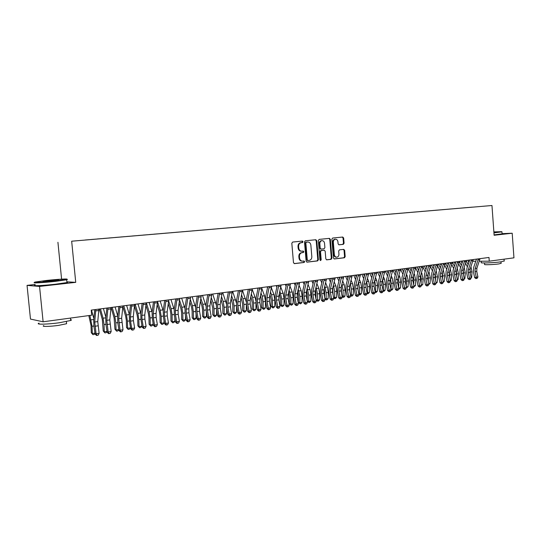 <?xml version="1.0" encoding="UTF-8"?>
<svg xmlns="http://www.w3.org/2000/svg" width="541" height="541" viewBox="0 0 541 541"><rect width="100%" height="100%" fill="white"/><g stroke="black" fill="none" stroke-linecap="round" stroke-linejoin="round"><path stroke-width="0.81" d="M303.007 241.773L302.311 241.09L292.647 242.057L291.822 243.227L293.472 262.649L294.48 263.623L304.116 262.493L304.684 261.668L304.008 260.992L302.676 261.147C300.945 261.1 299.903 260.065 299.565 258.043L299.43 256.434C299.43 254.331 300.302 253.08 302.04 252.681L303.278 252.546L303.846 251.727L303.156 251.044L301.878 251.186C300.12 251.146 299.072 250.104 298.72 248.055L298.585 246.446C298.585 244.343 299.457 243.098 301.195 242.713L302.439 242.584L303.007 241.773M301.54 251.193L301.29 251.2C299.538 251.159 298.483 250.118 298.138 248.076L298.003 246.466C298.003 244.363 298.869 243.125 300.607 242.74L301.851 242.611L302.419 241.8L301.919 241.13M294.155 263.589L303.528 262.493L304.096 261.675L303.663 261.033M302.291 261.147L302.088 261.147C300.356 261.1 299.322 260.065 298.984 258.05L298.848 256.441C298.848 254.344 299.714 253.093 301.452 252.694L302.69 252.559L303.258 251.741L302.791 251.085M343.319 244.349L344.083 243.227L343.657 237.993L342.724 237.039L332.654 238.047L331.876 239.183L333.432 258.003L334.352 258.95L344.414 257.773L345.178 256.637L344.664 250.321L343.745 249.381L339.45 249.854L338.68 250.99L338.943 254.135C338.937 255.866 338.233 256.887 336.833 257.185C335.461 257.144 334.636 256.299 334.365 254.655L333.351 242.273C333.351 240.562 334.034 239.555 335.413 239.244C336.813 239.271 337.652 240.123 337.929 241.8L338.098 243.856L339.031 244.809L343.319 244.349L342.71 244.376L343.467 243.247L343.041 238.02L342.318 237.08M488.99 257.462L91.233 310.121L91.733 315.187L43.118 321.794L39.547 286.426L75.733 282.348L71.669 241.205L491.965 205.512L494.116 235.261L512.199 233.225L513.95 257.827L489.26 261.181L488.99 257.462M316.796 240.704L315.822 239.731L305.307 240.786L304.502 241.949L306.118 261.181L307.078 262.142L317.587 260.911L318.385 259.754L316.796 240.704L316.201 240.731L315.444 239.771M319.129 239.399L329.415 238.371L330.368 239.332L331.924 258.179L331.146 259.322L326.778 259.836L325.817 258.889L325.182 251.213L324.228 250.253L321.3 250.578L320.509 251.727L321.178 259.748L320.61 260.559L319.947 259.89L318.338 240.549L319.129 239.399M71.669 241.205L491.965 205.512M85.343 240.021L472.361 207.162M85.336 239.981L91.544 239.501M97.272 239.007L91.524 239.467M97.265 238.966L103.439 238.493M109.011 238.013L103.419 238.453M109.011 237.972L115.145 237.499M120.569 237.032L115.125 237.458M120.562 236.992L126.668 236.518M131.943 236.065L126.648 236.485M131.943 236.025L138.009 235.558M143.142 235.112L137.989 235.518M143.142 235.078L149.174 234.611M154.171 234.179L149.154 234.571M154.165 234.138L160.17 233.678M165.032 233.252L160.15 233.638M165.025 233.218L170.997 232.758M175.724 232.346L170.976 232.718M175.724 232.312L181.654 231.852M186.26 231.453L181.634 231.812M186.253 231.413L192.156 230.96M196.633 230.574L192.136 230.926M196.633 230.534L202.503 230.081M206.858 229.702L202.483 230.047M206.858 229.668L212.694 229.215M216.934 228.85L212.674 229.181M216.927 228.809L222.736 228.363M226.855 228.004L222.716 228.329M226.855 227.971L232.63 227.524M236.64 227.179L232.61 227.484M236.64 227.139L242.382 226.693M246.283 226.361L242.361 226.659M246.277 226.321L251.991 225.874M255.785 225.556L251.978 225.84M255.785 225.516L261.465 225.07M265.158 224.758L261.445 225.036M265.151 224.718L270.804 224.278M274.395 223.974L270.791 224.245M274.388 223.933L280.015 223.494M283.504 223.203L279.995 223.467M283.498 223.162L289.09 222.723M292.485 222.439L289.077 222.696M292.485 222.398L298.044 221.959M301.344 221.688L298.03 221.932M301.337 221.648L306.875 221.208M310.081 220.944L306.855 221.181M310.074 220.904L324.174 219.741M327.204 219.49L324.154 219.714M327.197 219.45L332.647 219.024M335.589 218.78L332.627 218.997M335.589 218.74L341.006 218.314M343.866 218.077L340.992 218.287M343.86 218.037L349.256 217.61M352.035 217.381L349.236 217.583M352.029 217.34L357.398 216.921M360.09 216.698L357.378 216.894M360.09 216.657L365.425 216.238M368.042 216.021L365.412 216.211M368.042 215.981L373.358 215.568M375.894 215.352L373.337 215.541M375.894 215.318L381.182 214.899M383.643 214.696L381.162 214.878M383.643 214.662L388.905 214.243M391.299 214.047L388.884 214.222M391.292 214.013L396.526 213.6M398.852 213.404L396.506 213.573M398.845 213.37L404.053 212.958M406.305 212.769L404.032 212.938M406.305 212.735L411.485 212.329M413.669 212.14L411.464 212.302M413.669 212.113L418.822 211.707M420.945 211.524L418.808 211.68M420.939 211.49L426.071 211.091M428.12 210.916L426.051 211.064M428.12 210.882L433.226 210.483M435.214 210.314L433.206 210.456M435.214 210.28L440.293 209.881M442.22 209.719L440.279 209.861M442.22 209.685L447.279 209.293M449.145 209.13L447.258 209.266M449.138 209.096L454.176 208.711M455.982 208.549L454.156 208.677M455.975 208.522L460.993 208.129M462.731 207.974L460.966 208.102M462.731 207.947L472.361 207.135M302.615 241.793L302.554 241.117M468.29 261.283L469.284 261.276M472.834 261.262L475.769 261.249M479.306 261.229L489.26 261.181M512.199 233.225L502.231 233.651M35.138 284.485L27.05 285.377L39.547 286.426M27.05 285.377L30.479 319.075L43.118 321.794M61.593 279.149L57.928 242.294M75.733 282.348L66.861 281.82M306.788 262.115L316.992 260.918L317.783 259.754L316.201 240.731M307.41 242.064L305.834 242.206L306.422 242.185L305.854 242.997L307.274 259.863L307.944 260.532L309.256 260.383C310.974 259.978 311.826 258.733 311.826 256.65L310.865 245.168C310.52 243.119 309.472 242.084 307.721 242.05L305.827 242.206L305.266 243.017L305.854 242.997M307.356 260.539L307.863 260.539L306.679 259.863L305.266 243.017M326.473 259.808L330.544 259.328L331.315 258.185L329.767 239.359L329.029 238.412M323.741 250.267L320.698 250.591L319.907 251.741L320.576 259.754L321.178 259.748M320.265 260.471L320.576 259.754M324.526 243.24C324.242 241.55 323.383 240.691 321.956 240.664C320.549 240.975 319.846 241.996 319.846 243.727L320.211 248.136L321.165 249.103L324.106 248.786L324.891 247.636L324.526 243.24M321.577 240.677L321.354 240.691C319.947 241.002 319.244 242.023 319.244 243.748L319.846 243.727M321.056 249.103L319.609 248.157L319.244 243.748M338.788 244.789L342.71 244.376M335.014 239.264L334.805 239.271C333.432 239.582 332.742 240.589 332.742 242.3L333.351 242.273M336.556 257.191L336.225 257.191C334.852 257.151 334.027 256.312 333.756 254.662L332.742 242.3M334.074 258.916L343.805 257.78L344.563 256.644L344.049 250.341L343.386 249.421M88.819 315.586L91.023 325.506L91.28 332.722L92.308 333.52L92.051 326.277L89.867 315.444M95.04 333.412L94.161 334.5L92.957 334.683L91.28 332.722M92.957 334.683L92.308 333.52L94.993 333.121M93.857 318.568L91.497 310.088M98.875 309.114L97.759 321.597L99.131 333.317L96.095 333.77L96.981 335.346L96.602 335.488L98.191 335.163L96.981 335.346M95.811 309.52L94.716 322.023L96.095 333.77L95.155 334.142L93.965 326.649L93.694 320.319L94.702 309.662M95.155 334.142L96.602 335.488M98.191 335.163L99.131 333.317M99.368 309.046L102.337 319.569L103.216 330.964L104.271 331.741L104.041 324.559L103.067 318.196L100.443 308.904M107.064 331.505L106.07 332.722L104.893 332.898L103.216 330.964M104.893 332.898L104.271 331.741L107.037 331.335M105.894 317.283L103.399 308.512M111.094 307.491L114.104 317.925L114.956 329.232L116.038 329.996L115.835 322.869L114.861 316.553L112.197 307.349M118.898 329.638L117.796 330.977L116.633 331.153L114.956 329.232M116.633 331.153L116.038 329.996L118.885 329.577M117.735 315.978L115.111 306.963M111 307.504L109.796 319.9L111.155 331.525L108.166 331.971L109.032 333.533L108.64 333.682L110.222 333.357L109.032 333.533M107.984 307.903L106.8 320.326L108.166 331.971L107.199 332.343L106.009 324.918L105.752 318.635L106.841 308.059M107.199 332.343L108.64 333.682M110.222 333.357L111.155 331.525M122.929 305.929L121.637 318.236L122.99 329.767L120.048 330.206L120.886 331.755L120.487 331.904L122.063 331.579L120.886 331.755M119.967 306.321L118.695 318.649L120.048 330.206L119.054 330.578L117.857 323.214L117.62 316.979L118.783 306.476M119.054 330.578L120.487 331.904M122.063 331.579L122.99 329.767M55.256 280.975L66.306 279.413C70.174 278.527 58.083 279.176 46.553 280.454L35.341 282.01C30.891 282.95 43.273 282.314 55.256 280.975M66.57 279.345C67.611 279.386 67.666 279.528 66.726 279.765L55.405 281.367C43.212 282.733 30.56 283.389 34.928 282.443M53.025 280.84C45.755 281.57 42.428 281.746 43.043 281.374L48.676 280.583C55.973 279.853 59.253 279.683 58.523 280.076L53.025 280.84M57.42 280.279L44.254 281.563M70.607 319.603C71.642 319.778 71.669 320.069 70.695 320.482L59.537 322.72C47.412 324.444 34.752 324.668 39.047 323.133M66.523 323.078L66.59 323.734L58.529 325.384C49.833 326.636 40.737 326.778 43.807 325.641M66.888 282.104C67.909 282.159 67.929 282.314 66.935 282.564L55.689 284.194C43.496 285.594 30.844 286.216 35.212 285.229M493.919 232.596L501.825 231.69L493.872 231.9M501.987 231.825L493.94 232.88M493.886 232.096L496.178 232.096L494.176 232.366M504.192 260.951L501.088 261.817C493.886 262.858 479.164 263.372 481.287 262.534L481.192 261.222M501.115 263.278L498.87 263.913C493.703 264.671 483.12 265.029 484.628 264.407L484.52 262.96M502.244 233.827L494.089 234.902M122.915 306.909L125.681 316.302L126.33 320.468L126.513 327.521L127.622 328.279L127.439 321.205L126.466 314.943L123.774 305.814M128.19 329.428L127.622 328.279L130.489 327.86L129.333 329.259L128.19 329.428L126.513 327.521M130.489 327.86L130.476 327.427M129.38 314.673L126.635 305.435M134.54 306.274L137.083 314.713L137.725 318.838L137.887 325.844L139.023 326.595L138.861 319.569L137.894 313.354L135.162 304.306M139.564 327.731L139.023 326.595L141.843 326.176L140.694 327.562L139.564 327.731L137.887 325.844M141.843 326.176L141.816 324.898M140.843 313.374L137.982 303.934M134.662 304.373L133.289 316.593L133.431 320.725L134.628 328.035L131.74 328.468L132.552 330.01L132.139 330.159L133.708 329.834L132.552 330.01M131.747 304.759L130.395 317.006L130.537 321.138L131.74 328.468L130.712 328.84L129.515 321.537L129.299 315.349L130.537 304.921M130.712 328.84L132.139 330.159M133.708 329.834L134.628 328.035M146.212 302.845L144.758 314.984L144.887 319.082L146.09 326.331L143.243 326.757L144.034 328.286L143.615 328.434L145.171 328.116L144.034 328.286M143.345 303.224L141.904 315.383L142.04 319.488L143.243 326.757L142.188 327.136L140.985 319.887L140.795 313.746L142.1 303.386M142.188 327.136L143.615 328.434M145.171 328.116L146.09 326.331M145.975 305.557L148.302 313.144L148.944 317.236L149.086 324.194L150.249 324.925L150.107 317.952L149.14 311.792L146.374 302.825M150.763 326.061L150.249 324.925L153.022 324.519L151.872 325.898L150.763 326.061L149.086 324.194M153.022 324.519L152.988 322.477M152.116 312.083L149.154 302.453M157.573 301.337L156.045 313.395L156.16 317.459L157.363 324.654L154.564 325.067L155.335 326.595L154.902 326.744L156.457 326.426L155.335 326.595M154.753 301.716L153.238 313.787L153.353 317.865L154.564 325.067L153.482 325.452L152.285 318.264L152.102 312.171L153.482 301.885M153.482 325.452L154.902 326.744M156.457 326.426L157.363 324.654M157.221 304.793L159.352 311.596L159.994 315.66L160.116 322.564L161.299 323.288L161.177 316.37L160.21 310.257L157.573 301.858M161.786 324.417L161.299 323.288L164.031 322.882L162.882 324.255L161.786 324.417L160.116 322.564M164.031 322.882L163.991 320.15M163.213 310.798L160.15 300.999M168.765 299.856L167.155 311.832L167.257 315.863L168.467 323.004L165.708 323.41L166.459 324.925L166.019 325.073L167.561 324.762L166.459 324.925M165.979 300.228L164.396 312.218L164.498 316.262L165.708 323.41L164.599 323.795L163.402 316.668L163.24 310.615L164.68 300.397M164.599 323.795L166.019 325.073M167.561 324.762L168.467 323.004M168.285 303.981L170.226 310.074L170.875 314.105L170.97 320.962L172.173 321.679L172.079 314.801L171.112 308.742L168.691 301.168L165.911 301.547M172.64 322.801L172.173 321.679L174.871 321.28L173.722 322.639L172.64 322.801L170.97 320.962M174.871 321.28L174.824 317.905M174.141 309.54L170.983 299.565M179.774 298.402L178.09 310.291L178.185 314.294L179.396 321.374L176.677 321.78L177.414 323.281L176.961 323.437L178.496 323.119L177.414 323.281M177.035 298.76L175.372 310.676L175.467 314.686L176.677 321.78L175.548 322.166L174.344 315.092L174.202 309.087L175.71 298.936M175.548 322.166L176.961 323.437M178.496 323.119L179.396 321.374M179.172 303.143L180.937 308.58L181.587 312.576L181.661 319.386L182.892 320.089L182.811 313.266L181.844 307.247L179.598 300.35M183.331 321.205L182.892 320.089L185.543 319.697L184.393 321.05L183.331 321.205L181.661 319.386M185.543 319.697L185.502 315.741M184.9 308.309L181.648 298.152M190.615 296.968L188.863 308.776L188.944 312.752L190.155 319.772L187.477 320.171L188.194 321.665L187.734 321.821L189.262 321.503L188.194 321.665M187.916 297.32L186.185 309.154L186.273 313.138L187.477 320.171L186.327 320.563L185.123 313.543L184.995 307.586L186.564 297.503M186.327 320.563L187.734 321.821M189.262 321.503L190.155 319.772M189.891 302.27L191.494 307.105L192.136 311.075L192.197 317.831L193.441 318.527L193.387 311.751L192.413 305.78L190.331 299.498M193.861 319.636L193.441 318.527L196.052 318.135L194.909 319.481L193.861 319.636L192.197 317.831M196.052 318.135L196.018 313.652M195.504 307.099L192.15 296.759M201.286 295.555L199.467 307.281L199.541 311.231L200.752 318.196L198.114 318.588L198.811 320.076L198.344 320.225L199.866 319.914L198.811 320.076M198.635 295.907L196.836 307.653L196.904 311.609L198.114 318.588L196.944 318.98L195.734 312.015L195.626 306.098L197.255 296.089M196.944 318.98L198.344 320.225M199.866 319.914L200.752 318.196M200.447 301.378L201.881 305.651L202.53 309.587L202.571 316.296L203.835 316.985L203.795 310.257L202.828 304.333L200.9 298.618M204.234 318.088L203.835 316.985L206.412 316.6L205.262 317.939L204.234 318.088L202.571 316.296M206.412 316.6L206.385 311.63M205.938 305.922L202.503 295.393M211.795 294.162L209.915 305.814L209.976 309.729L211.186 316.647L208.589 317.033L209.266 318.507L208.792 318.663L210.307 318.351L209.266 318.507M209.184 294.507L207.318 306.179L207.379 310.101L208.589 317.033L207.392 317.418L206.189 310.514L206.094 304.637L207.778 294.689M207.392 317.418L208.792 318.663M210.307 318.351L211.186 316.647M210.834 300.458L212.769 308.127L212.789 314.788L214.074 315.464L214.053 308.789L213.086 302.906L211.308 297.719M214.452 316.566L214.074 315.464L216.61 315.092L215.467 316.417L214.452 316.566L212.789 314.788M216.61 315.092L216.596 309.668M216.224 304.786L212.694 294.04M222.148 292.789L220.201 304.367L220.255 308.255L221.465 315.112L218.909 315.498L219.572 316.958L219.078 317.114L220.593 316.81L219.572 316.958M219.578 293.127L217.644 304.725L217.698 308.62L218.909 315.498L217.692 315.89L216.488 309.033L216.407 303.203L218.145 293.317M217.692 315.89L219.078 317.114M220.593 316.81L221.465 315.112M221.066 299.525L222.851 306.686L222.858 313.307L224.163 313.969L224.157 307.342L223.19 301.506L221.553 296.806M224.522 315.065L224.163 313.969L226.659 313.597L225.516 314.916L224.522 315.065L222.858 313.307M226.659 313.597L226.659 307.761M226.354 303.684L222.743 292.708M232.346 291.443L230.338 302.94L230.378 306.801L231.589 313.611L229.073 313.983L229.715 315.444L229.215 315.599L230.723 315.288L229.715 315.444M229.81 291.775L227.815 303.291L227.862 307.16L229.073 313.983L227.835 314.375L226.625 307.579L226.564 301.783L228.356 291.971M227.835 314.375L229.215 315.599M230.723 315.288L231.589 313.611M231.149 298.578L232.792 305.273L232.779 311.839L234.097 312.495L234.118 305.915L233.151 300.12L231.649 295.88M234.436 313.584L234.097 312.495L236.559 312.13L235.423 313.442L234.436 313.584L232.779 311.839M236.559 312.13L236.579 305.902M236.343 302.642L232.644 291.403M246.189 301.695L242.395 290.111L240.319 301.533L240.353 305.367L241.563 312.123L239.081 312.495L239.71 313.942L239.203 314.098L240.698 313.794L239.71 313.942M239.893 290.443L237.837 301.885L237.871 305.726L239.081 312.495L237.83 312.887L236.62 306.138L236.566 300.39L238.419 290.639M237.83 312.887L239.203 314.098M240.698 313.794L241.563 312.123M241.07 297.624L242.584 303.873L242.557 310.399L243.896 311.048L243.923 304.509L242.956 298.76L241.59 294.94M244.214 312.13L243.896 311.048L246.317 310.683L245.181 311.988L244.214 312.13L242.557 310.399M246.317 310.683L246.358 304.035M252.282 288.799L250.158 300.147L250.179 303.954L251.396 310.662L248.948 311.028L249.557 312.468L249.049 312.624L250.537 312.319L249.557 312.468M249.82 289.124L247.71 300.492L247.737 304.306L248.948 311.028L247.677 311.42L246.466 304.725L246.425 299.011L248.326 289.327M247.677 311.42L249.049 312.624M250.537 312.319L251.396 310.662M250.855 296.657L252.234 302.493L252.187 308.972L253.546 309.614L253.594 303.122L252.627 297.415L251.382 293.993M253.844 310.696L253.546 309.614L255.94 309.263L254.804 310.548L253.844 310.696L252.187 308.972M255.94 309.263L255.974 301.932M255.913 301.046L255.027 297.083L252.248 289.489M262.033 287.508L259.849 298.781L259.863 302.568L261.08 309.222L258.672 309.58L259.261 311.007L258.747 311.17L260.221 310.865L259.261 311.007M259.606 287.832L257.442 299.126L257.455 302.913L258.672 309.58L257.374 309.979L256.17 303.325L256.143 297.658L258.091 288.028M257.374 309.979L258.747 311.17M260.221 310.865L261.08 309.222M260.485 295.684L261.749 301.134L261.688 307.572L263.061 308.208L263.122 301.756L262.162 296.089L261.033 293.039M263.339 309.276L263.061 308.208L265.415 307.856L264.285 309.134L263.339 309.276L261.688 307.572M265.415 307.856L265.482 301.418L264.522 295.765L261.912 288.732M257.685 288.082L257.942 288.779M271.636 286.236L269.404 297.442L269.411 301.195L270.622 307.802L268.248 308.154L268.823 309.574L268.302 309.736L269.776 309.432L268.823 309.574M269.249 286.554L267.031 297.773L267.038 301.54L268.248 308.154L266.936 308.553L265.732 301.952L265.719 296.319L267.714 286.757M266.936 308.553L268.302 309.736M269.776 309.432L270.622 307.802M269.979 294.71L271.129 299.802L271.048 306.192L272.441 306.815L272.515 300.411L271.555 294.784L270.541 292.079M272.698 307.883L272.441 306.815L274.76 306.47L273.631 307.741L272.698 307.883L271.048 306.192M274.76 306.47L274.842 300.072L273.881 294.46L271.42 287.913M267.044 286.845L267.464 287.968M281.104 284.985L278.825 296.116L278.818 299.842L280.028 306.402L277.689 306.747L278.25 308.16L277.722 308.323L279.183 308.025L278.25 308.16M278.75 285.296L276.478 296.441L276.478 300.181L277.689 306.747L276.363 307.146L275.153 300.6L275.159 295.007L277.195 285.499M276.363 307.146L277.722 308.323M279.183 308.025L280.028 306.402M279.339 293.729L280.373 298.476L280.279 304.826L281.685 305.442L281.78 299.078L279.907 291.112M281.929 306.504L281.685 305.442L283.971 305.104L282.842 306.368L281.929 306.504L280.279 304.826M283.971 305.104L284.072 298.754L283.112 293.181L280.786 287.082M276.268 285.628L276.843 287.143M290.436 283.748L288.103 294.811L288.089 298.51L289.3 305.023L286.994 305.367L287.541 306.767L287.007 306.93L288.461 306.632L287.541 306.767M288.116 284.059L285.797 295.136L285.783 298.842L286.994 305.367L285.655 305.766L284.444 299.261L284.458 293.709L286.547 284.262M285.655 305.766L287.007 306.93M288.461 306.632L289.3 305.023M288.563 292.749L289.489 297.178L289.381 303.481L290.801 304.089L290.909 297.773L289.144 290.145M291.024 305.151L290.801 304.089L293.06 303.758L291.93 305.016L291.024 305.151L289.381 303.481M293.06 303.758L293.168 297.449L292.208 291.917L290.017 286.236M285.364 284.417L286.094 286.311M299.633 282.53L297.252 293.52L297.232 297.198L298.443 303.663L296.17 304.001L296.705 305.395L296.157 305.557L297.611 305.259L296.705 305.395M297.347 282.835L294.98 293.837L294.96 297.53L296.17 304.001L294.811 304.4L293.607 297.949L293.628 292.431L295.758 283.044M294.811 304.4L296.157 305.557M297.611 305.259L298.443 303.663M297.658 291.761L298.476 295.893L298.355 302.162L299.788 302.757L299.91 296.482L298.247 289.178M299.998 303.812L299.788 302.757L302.013 302.433L300.891 303.677L299.998 303.812L298.355 302.162M302.013 302.433L302.142 296.164L301.181 290.673L299.119 285.391M294.338 283.234L295.21 285.472M308.701 281.334L306.274 292.248L306.247 295.907L307.457 302.318L305.212 302.656L305.733 304.042L305.178 304.204L306.625 303.907L305.733 304.042M306.449 281.631L304.028 292.566L304.001 296.231L305.212 302.656L303.839 303.055L302.635 296.651L302.669 291.166L304.84 281.841M303.839 303.055L305.178 304.204M306.625 303.907L307.457 302.318M306.619 290.781L307.342 294.629L307.207 300.85L308.647 301.445L308.789 295.21L307.22 288.211M308.843 302.493L308.647 301.445L310.845 301.121L309.723 302.365L308.843 302.493L307.207 300.85M310.845 301.121L310.987 294.892L310.027 289.442L308.086 284.539M303.183 282.064L304.191 284.627M317.641 280.143L315.166 290.997L315.132 294.629L316.343 300.999L314.132 301.33L314.632 302.71L314.078 302.865L315.518 302.575L314.632 302.71M315.417 280.441L312.955 291.308L312.921 294.946L314.132 301.33L312.745 301.729L311.542 295.366L311.589 289.922L313.794 280.657M312.745 301.729L314.078 302.865M315.518 302.575L316.343 300.999M315.457 289.8L316.079 293.384L315.951 298.93M316.079 299.626L317.391 300.154L319.555 299.829L318.439 301.067L317.574 301.195L316.113 299.802M317.574 301.195L317.54 293.952L316.072 287.251M319.555 299.829L319.711 293.641L318.757 288.231L316.931 283.68M313.665 281.219L313.455 280.698M311.907 280.907L313.056 283.775M326.453 278.98L323.937 289.766L323.897 293.371L325.107 299.694L322.923 300.018L323.417 301.391L322.855 301.553L324.289 301.263L323.417 301.391M324.262 279.271L321.76 290.071L321.719 293.682L322.923 300.018L321.523 300.424L320.319 294.108L320.38 288.698L322.625 279.487M321.523 300.424L322.855 301.553M324.289 301.263L325.107 299.694M324.167 288.833L324.701 292.154L324.58 296.941M324.864 298.416L326.013 298.875L328.15 298.558L327.035 299.782L326.176 299.91L324.938 298.815M326.176 299.91L326.176 292.715L324.796 286.284M328.15 298.558L328.313 292.411L327.359 287.034L325.655 282.821M322.409 280.38L322.078 279.562M320.515 279.765L321.787 282.916M335.15 277.831L332.587 288.549L332.539 292.133L333.75 298.409L331.599 298.727L332.073 300.093L331.505 300.255L332.931 299.964L332.073 300.093M332.986 278.115L330.436 288.847L330.389 292.438L331.599 298.727L330.179 299.132L328.975 292.857L329.05 287.487L331.335 278.331M330.179 299.132L331.505 300.255M332.931 299.964L333.75 298.409M332.756 287.873L333.094 295.014M333.52 297.225L334.514 297.611L336.624 297.3L335.508 298.517L334.669 298.646L333.635 297.834M334.669 298.646L334.69 291.498L333.405 285.323M336.624 297.3L336.806 291.193L335.853 285.851L334.25 281.956M331.031 279.535L330.585 278.432M329.009 278.642L330.402 282.057M334.825 239.271L335.413 239.244M343.718 276.694L341.121 287.345L341.067 290.909L342.27 297.137L340.154 297.455L340.614 298.815L340.039 298.97L341.459 298.686L340.614 298.815M341.587 276.978L338.997 287.643L338.943 291.214L340.154 297.455L338.72 297.861L337.516 291.633L337.598 286.297L339.924 277.195M338.72 297.861L340.039 298.97M341.459 298.686L342.27 297.137M341.229 286.933L341.499 293.141M342.061 296.049L344.989 296.062L343.873 297.273L342.216 296.867M343.041 297.394L343.095 290.294L341.892 284.363M344.989 296.062L345.178 289.99L344.225 284.688L342.73 281.09M339.538 278.689L338.977 277.323M337.388 277.533L338.903 281.198M352.177 275.572L349.533 286.162L349.472 289.699L350.676 295.886L348.587 296.197L349.04 297.55L348.458 297.712L349.871 297.422L349.04 297.55M350.074 275.856L347.444 286.46L347.383 289.996L348.587 296.197L347.146 296.603L345.942 290.422L346.037 285.121L348.39 276.072M347.146 296.603L348.458 297.712M349.871 297.422L350.676 295.886L351.305 296.164L351.386 289.104L350.257 283.41M349.574 286.013L349.79 291.322M350.48 294.879L353.232 294.838L352.123 296.042L351.305 296.164M353.232 294.838L353.442 288.806L352.489 283.538L351.095 280.224M347.931 277.844L347.254 276.228M345.652 276.437L347.281 280.339M360.516 274.47L357.838 284.992L357.77 288.509L358.974 294.656L356.911 294.96L357.351 296.306L356.769 296.461L358.176 296.177L357.351 296.306M358.44 274.747L355.775 285.283L355.707 288.806L356.911 294.96L355.457 295.366L354.254 289.225L354.355 283.957L356.749 274.97M355.457 295.366L356.769 296.461M358.176 296.177L358.974 294.656M357.811 285.107L357.973 289.55M358.791 293.729L361.374 293.628L360.265 294.825L358.92 294.75M359.461 294.946L359.562 287.927L358.514 282.463M361.374 293.628L361.591 287.636L360.644 282.409L359.352 279.366M356.208 276.999L355.423 275.146M353.807 275.355L355.545 279.481M368.746 273.381L366.027 283.842L365.953 287.332L367.156 293.438L365.121 293.743L365.547 295.075L364.959 295.237L366.358 294.953L365.547 295.075M366.697 273.651L363.992 284.126L363.917 287.623L365.121 293.743L363.653 294.148L362.456 288.049L362.565 282.815L364.992 273.874M363.653 294.148L364.959 295.237M366.358 294.953L367.156 293.438M365.932 284.241L366.047 287.826M366.987 292.586L369.408 292.438L368.306 293.628L367.075 293.594M367.508 293.749L367.63 286.771L366.663 281.516M369.408 292.438L369.631 286.487L368.685 281.293L367.488 278.5M364.37 276.153L363.484 274.077M361.855 274.294L363.701 278.622M376.861 272.306L374.108 282.706L374.027 286.175L375.231 292.235L373.222 292.539L373.635 293.858L373.047 294.02L374.44 293.743L373.635 293.858M374.839 272.576L372.1 282.984L372.019 286.46L373.222 292.539L371.741 292.945L370.544 286.886L370.666 281.685L373.121 272.799M371.741 292.945L373.047 294.02M374.44 293.743L375.231 292.235M373.953 283.443L374.02 286.142M375.075 291.457L377.334 291.261L376.232 292.444L375.116 292.451M375.447 292.566L375.596 285.634L374.703 280.583M377.334 291.261L377.571 285.35L376.624 280.191L375.522 277.634M372.424 275.315L371.437 273.022M369.801 273.239L371.748 277.763M384.867 271.244L382.081 281.584L381.993 285.026L383.197 291.051L381.216 291.349L381.615 292.661L381.02 292.823L382.406 292.546L381.615 292.661M382.872 271.508L380.1 281.861L380.012 285.31L381.216 291.349L379.728 291.755L378.531 285.736L378.659 280.569L381.141 271.738M379.728 291.755L381.02 292.823M382.406 292.546L383.197 291.051M381.865 282.774L381.899 284.404M383.055 290.334L385.158 290.104L384.063 291.281L383.055 291.315M383.278 291.396L383.454 284.505L382.629 279.65M385.158 290.104L385.408 284.228L384.462 279.102L383.447 276.776M380.377 274.47L379.288 271.981M377.638 272.204L379.687 276.904M392.773 270.202L389.953 280.475L389.858 283.897L391.055 289.881L389.101 290.172L389.493 291.484L388.891 291.646L390.277 291.362L389.493 291.484M390.805 270.459L387.992 280.752L387.904 284.181L389.101 290.172L387.606 290.578L386.409 284.6L386.545 279.467L389.06 270.689M387.606 290.578L388.891 291.646M390.277 291.362L391.055 289.881M390.927 289.232L392.881 288.962L391.785 290.125L390.893 290.199M390.974 289.462L391.217 283.396L390.453 278.737M392.881 288.962L393.138 283.119L392.198 278.027L391.265 275.924M388.222 273.631L387.038 270.96M385.381 271.176L387.525 276.052M402.889 274.355L400.57 269.175L397.716 279.379L397.621 282.787L398.818 288.725L396.884 289.016L397.27 290.314L396.661 290.476L398.041 290.199L397.27 290.314M398.629 269.425L395.789 279.656L395.687 283.065L396.884 289.016L395.376 289.421L394.186 283.484L394.328 278.385L396.878 269.655M395.376 289.421L396.661 290.476M398.041 290.199L398.818 288.725M398.69 288.096L400.502 287.832L399.414 288.989L398.622 289.097M398.622 287.771L398.873 282.294L398.176 277.824M400.502 287.832L400.773 282.023L399.833 276.965L398.988 275.065M396.756 270.067L396.587 269.695M395.958 272.792L394.693 269.945M393.023 270.169L395.255 275.2M408.266 268.147L405.385 278.304L405.277 281.685L406.474 287.589L404.567 287.873L404.938 289.165L404.33 289.327L405.703 289.05L404.938 289.165M406.352 268.404L403.478 278.568L403.376 281.956L404.567 287.873L403.052 288.279L401.862 282.382L402.017 277.31L404.587 268.634M403.052 288.279L404.33 289.327M405.703 289.05L406.474 287.589M406.345 286.96L408.029 286.716L406.271 287.968M406.196 286.209L406.433 281.212L405.797 276.924M408.029 286.716L408.306 280.941L406.602 274.219M404.391 269.296L404.12 268.694M403.6 271.961L402.247 268.945M415.86 267.139L412.952 277.235L412.837 280.596L414.034 286.466L412.154 286.744L412.512 288.028L411.904 288.191L413.263 287.92L412.512 288.028M413.973 267.389L411.065 277.506L410.957 280.867L412.154 286.744L410.626 287.149L409.436 281.293L409.598 276.255L412.195 267.626M410.626 287.149L411.904 288.191M413.263 287.92L414.034 286.466M413.906 285.844L415.461 285.614L413.831 286.838M413.669 284.681L413.899 280.143L413.317 276.038M415.461 285.614L415.745 279.88L414.122 273.374M411.924 268.532L411.552 267.714M411.14 271.129L409.699 267.957M408.218 268.64L410.423 273.509M423.36 266.152L420.418 276.187L420.303 279.528L421.493 285.35L419.64 285.628L419.992 286.913L419.376 287.075L420.729 286.798L419.992 286.913M421.493 266.395L418.558 276.451L418.45 279.792L419.64 285.628L418.105 286.04L416.915 280.218L417.084 275.207L419.708 266.632M418.105 286.04L419.376 287.075M420.729 286.798L421.493 285.35M421.371 284.735L422.798 284.525L421.297 285.729M421.054 283.193L421.263 279.088L420.736 275.159M422.798 284.525L423.089 278.825L421.547 272.529M419.363 267.768L418.89 266.74M418.585 270.304L417.064 266.983M415.738 268.025L417.862 272.671M430.764 265.171L427.796 275.146L427.674 278.466L428.864 284.255L427.032 284.532L427.37 285.804L426.754 285.966L428.1 285.695L427.37 285.804M428.918 265.415L425.956 275.41L425.841 278.73L427.032 284.532L425.49 284.938L424.3 279.156L424.475 274.179L427.126 265.651M425.49 284.938L426.754 285.966M428.1 285.695L428.864 284.255M428.736 283.646L430.041 283.45L428.668 284.627M428.344 281.733L428.066 274.287M430.041 283.45L430.345 277.783L428.878 271.69M426.707 267.004L426.139 265.78M425.936 269.486L424.333 266.023M423.143 267.362L425.206 271.839M438.068 264.204L435.072 274.125L434.95 277.425L436.134 283.173L434.328 283.443L434.66 284.708L434.038 284.87L435.383 284.6L434.66 284.708M436.249 264.441L433.26 274.382L433.138 277.682L434.328 283.443L432.78 283.849L431.596 278.108L431.779 273.158L434.45 264.684M432.78 283.849L434.038 284.87M435.383 284.6L436.134 283.173M436.012 282.564L437.196 282.388L435.938 283.545M435.546 280.306L435.295 273.428M437.196 282.388L437.507 276.755L436.114 270.858M433.956 266.246L433.3 264.833M433.192 268.667L431.515 265.07M430.447 266.679L432.455 271.007M445.284 263.244L442.261 273.11L442.132 276.39L443.322 282.104L441.53 282.368L441.855 283.633L441.233 283.795L442.565 283.525L441.855 283.633M443.492 263.487L440.475 273.367L440.347 276.647L441.53 282.368L439.975 282.781L438.792 277.073L438.981 272.157L441.679 263.724M439.975 282.781L441.233 283.795M442.565 283.525L443.322 282.104M443.194 281.503L444.262 281.34L443.126 282.476M442.653 278.906L442.437 272.576M444.262 281.34L444.58 275.741L443.255 270.033M441.118 265.489L440.367 263.9M440.36 267.856L438.609 264.13M437.655 266.003L439.617 270.182M452.411 262.304L449.361 272.116L449.226 275.376L450.41 281.05L448.645 281.313L448.962 282.564L448.333 282.727L449.666 282.463L448.962 282.564M450.639 262.541L447.596 272.36L447.461 275.626L448.645 281.313L447.082 281.719L445.899 276.045L446.102 271.163L448.82 262.777M447.082 281.719L448.333 282.727M449.666 282.463L450.41 281.05M449.679 277.54L449.49 271.731M450.288 280.448L451.241 280.306L451.566 274.74L450.315 269.208M448.185 264.732L447.353 262.973M447.434 267.044L445.615 263.203M444.776 265.32L446.683 269.364M451.241 280.306L450.274 281.306M459.444 261.371L456.374 271.129L456.232 274.368L457.416 280.008L455.678 280.265L455.975 281.516L455.346 281.678L456.672 281.408L455.975 281.516M457.693 261.601L454.629 271.372L454.494 274.618L455.678 280.265L454.102 280.678L452.925 275.038L453.128 270.182L455.867 261.844M454.102 280.678L455.346 281.678M456.672 281.408L457.416 280.008M456.618 276.201L456.448 270.899M457.294 279.413L458.132 279.284L458.47 273.753L457.28 268.39M455.17 263.981L454.251 262.06M454.42 266.246L452.533 262.29M451.803 264.637L453.669 268.546M458.132 279.284L457.395 280.049M466.396 260.451L463.299 270.155L463.157 273.374L464.334 278.98L462.616 279.237L462.907 280.475L462.278 280.637L463.596 280.373L462.907 280.475M464.665 260.681L461.574 270.392L461.432 273.618L462.616 279.237L461.033 279.643L459.857 274.044L460.073 269.215L462.832 260.924M461.033 279.643L462.278 280.637M463.596 280.373L464.334 278.98M463.475 274.882L463.326 270.074M464.212 278.385L464.942 278.277L465.287 272.772L464.164 267.579M462.061 263.23L461.06 261.154M461.324 265.448L459.437 261.526M458.748 263.961L460.56 267.734M464.942 278.277L464.32 278.913M473.26 259.545L470.136 269.188L469.994 272.394L471.17 277.959L469.466 278.216L469.75 279.447L469.121 279.609L470.433 279.345L469.75 279.447M471.549 259.768L468.438 269.432L468.29 272.637L469.466 278.216L467.884 278.622L466.707 273.056L466.924 268.255L469.71 260.011M467.884 278.622L469.121 279.609M470.433 279.345L471.17 277.959M470.244 273.597L470.115 269.262M471.042 277.371L471.671 277.283L472.023 271.812L470.961 266.774M468.871 262.486L467.796 260.268M468.141 264.65L466.342 260.938M465.605 263.278L467.377 266.929M471.671 277.283L471.137 277.824M480.036 258.645L476.892 268.241L476.743 271.42L477.919 276.958L476.242 277.208L476.513 278.432L475.877 278.595L477.189 278.331L476.513 278.432M478.345 258.869L475.214 268.478L475.066 271.663L476.242 277.208L474.646 277.614L473.476 272.082L473.7 267.315L476.499 259.112M474.646 277.614L475.877 278.595M477.189 278.331L477.919 276.958M298.003 246.466L298.585 246.446M298.138 248.076L298.72 248.055M302.69 252.559L303.278 252.546M301.452 252.694L302.04 252.681M298.848 256.441L299.43 256.434M298.984 258.05L299.565 258.043M303.528 262.493L304.116 262.493M301.851 242.611L302.439 242.584L301.851 242.611M317.783 259.754L318.385 259.754M316.992 260.918L317.587 260.911M306.679 259.863L307.274 259.863M307.132 242.077L307.721 242.05M329.767 239.359L330.368 239.332M331.315 258.185L331.924 258.179M330.544 259.328L331.146 259.322M320.698 250.591L321.3 250.578M319.907 251.741L320.509 251.727M319.609 248.157L320.211 248.136M333.756 254.662L334.365 254.655M344.049 250.341L344.664 250.321M344.563 256.644L345.178 256.637M343.805 257.78L344.414 257.773M343.041 238.02L343.657 237.993M343.467 243.247L344.083 243.227M92.051 326.277L93.87 326.013M91.084 319.859L93.769 319.488M97.759 321.597L94.716 322.023M97.935 325.824L94.898 326.257M98.841 310.493L95.777 310.899M104.041 324.559L105.914 324.289M103.067 318.196L105.84 317.81M115.835 322.869L117.762 322.592M114.861 316.553L117.715 316.16M109.796 319.9L106.8 320.326M109.958 324.093L106.969 324.526M110.959 308.877L107.95 309.276M121.637 318.236L118.695 318.649M121.786 322.395L118.851 322.815M122.881 307.288L119.919 307.68M127.439 321.205L129.421 320.921M126.466 314.943L129.34 314.544M138.861 319.569L140.897 319.278M137.894 313.354L140.721 312.962M133.289 316.593L130.395 317.006M133.431 320.725L130.537 321.138M134.608 305.726L131.693 306.111M144.758 314.984L141.904 315.383M144.887 319.082L142.04 319.488M146.151 304.184L143.284 304.569M150.107 317.952L152.19 317.655M149.14 311.792L151.92 311.406M156.045 313.395L153.238 313.787M156.16 317.459L153.353 317.865M157.505 302.669L154.685 303.048M161.177 316.37L163.308 316.059M160.21 310.257L162.949 309.878M167.155 311.832L164.396 312.218M167.257 315.863L164.498 316.262M172.079 314.801L174.249 314.49M171.112 308.742L173.81 308.363M178.09 310.291L175.372 310.676M178.185 314.294L175.467 314.686M179.693 299.714L176.954 300.079M182.811 313.266L185.029 312.948M181.844 307.247L184.501 306.882M188.863 308.776L186.185 309.154M188.944 312.752L186.273 313.138M190.527 298.267L187.835 298.625M193.387 311.751L195.646 311.427M192.413 305.78L195.03 305.415M199.467 307.281L196.836 307.653M199.541 311.231L196.904 311.609M201.198 296.847L198.54 297.198M203.795 310.257L206.094 309.925M202.828 304.333L205.404 303.974M209.915 305.814L207.318 306.179M209.976 309.729L207.379 310.101M211.7 295.447L209.09 295.792M214.053 308.789L216.393 308.451M213.086 302.906L215.622 302.554M220.201 304.367L217.644 304.725M220.255 308.255L217.698 308.62M222.047 294.067L219.477 294.405M224.157 307.342L226.537 306.997M223.19 301.506L225.692 301.154M230.338 302.94L227.815 303.291M230.378 306.801L227.862 307.16M232.238 292.708L229.702 293.046M234.118 305.915L236.525 305.564M233.151 300.12L235.612 299.782M240.319 301.533L237.837 301.885M240.353 305.367L237.871 305.726M242.273 291.369L239.778 291.7M243.923 304.509L246.358 304.157M242.956 298.76L245.391 298.422M250.158 300.147L247.71 300.492M250.179 303.954L247.737 304.306M252.167 290.05L249.705 290.375M253.594 303.122L255.988 302.777M252.627 297.415L255.027 297.083M259.849 298.781L257.442 299.126M259.863 302.568L257.455 302.913M261.912 288.752L259.484 289.07M263.122 301.756L265.482 301.418M262.162 296.089L264.522 295.765M269.404 297.442L267.031 297.773M269.411 301.195L267.038 301.54M271.514 287.467L269.127 287.785M272.515 300.411L274.842 300.072M271.555 294.784L273.881 294.46M278.825 296.116L276.478 296.441M278.818 299.842L276.478 300.181M280.975 286.209L278.622 286.52M281.78 299.078L284.072 298.754M280.813 293.499L283.112 293.181M288.103 294.811L285.797 295.136M288.089 298.51L285.783 298.842M290.301 284.965L287.981 285.276M290.909 297.773L293.168 297.449M289.949 292.228L292.208 291.917M297.252 293.52L294.98 293.837M297.232 297.198L294.96 297.53M299.498 283.741L297.212 284.045M299.91 296.482L302.142 296.164M298.95 290.977L301.181 290.673M306.274 292.248L304.028 292.566M306.247 295.907L304.001 296.231M308.559 282.53L306.307 282.828M308.789 295.21L310.987 294.892M307.829 289.746L310.027 289.442M315.166 290.997L312.955 291.308M315.132 294.629L312.921 294.946M317.499 281.34L315.275 281.631M317.54 293.952L319.711 293.641M316.586 288.529L318.757 288.231M323.937 289.766L321.76 290.071M323.897 293.371L321.719 293.682M326.304 280.164L324.113 280.454M326.176 292.715L328.313 292.411M325.222 287.332L327.359 287.034M332.587 288.549L330.436 288.847M332.539 292.133L330.389 292.438M334.994 279.007L332.837 279.291M334.69 291.498L336.806 291.193M333.736 286.148L335.853 285.851M341.121 287.345L338.997 287.643M341.067 290.909L338.943 291.214M343.562 277.864L341.432 278.148M343.095 290.294L345.178 289.99M342.142 284.979L344.225 284.688M349.533 286.162L347.444 286.46M349.472 289.699L347.383 289.996M352.015 276.735L349.912 277.019M351.386 289.104L353.442 288.806M350.433 283.829L352.489 283.538M357.838 284.992L355.775 285.283M357.77 288.509L355.707 288.806M360.353 275.626L358.277 275.903M359.562 287.927L361.591 287.636M358.615 282.693L360.644 282.409M366.027 283.842L363.992 284.126M365.953 287.332L363.917 287.623M368.577 274.53L366.534 274.801M367.63 286.771L369.631 286.487M366.683 281.57L368.685 281.293M374.108 282.706L372.1 282.984M374.027 286.175L372.019 286.46M376.692 273.448L374.67 273.712M375.596 285.634L377.571 285.35M374.737 280.448L376.624 280.191M382.081 281.584L380.1 281.861M381.993 285.026L380.012 285.31M384.698 272.38L382.703 272.644M383.454 284.505L385.408 284.228M382.717 279.339L384.462 279.102M389.953 280.475L387.992 280.752M389.858 283.897L387.904 284.181M392.597 271.325L390.629 271.589M391.217 283.396L393.138 283.119M390.595 278.25L392.198 278.027M397.716 279.379L395.789 279.656M397.621 282.787L395.687 283.065M400.394 270.284L398.453 270.547M398.873 282.294L400.773 282.023M398.372 277.168L399.833 276.965M405.385 278.304L403.478 278.568M405.277 281.685L403.376 281.956M408.083 269.262L406.169 269.513M406.433 281.212L408.306 280.941M406.041 276.099L407.366 275.917M412.952 277.235L411.065 277.506M412.837 280.596L410.957 280.867M415.677 268.248L413.791 268.498M413.899 280.143L415.745 279.88M413.615 275.051L414.812 274.882M420.418 276.187L418.558 276.451M420.303 279.528L418.45 279.792M423.177 267.247L421.311 267.497M421.263 279.088L423.089 278.825M421.087 274.01L422.156 273.861M427.796 275.146L425.956 275.41M427.674 278.466L425.841 278.73M430.575 266.26L428.736 266.503M428.54 278.04L430.345 277.783M428.472 272.982L429.412 272.853M435.072 274.125L433.26 274.382M434.95 277.425L433.138 277.682M437.879 265.286L436.066 265.53M435.728 277.012L437.507 276.755M435.755 271.974L436.58 271.859M442.261 273.11L440.475 273.367M442.132 276.39L440.347 276.647M445.094 264.326L443.302 264.563M442.822 275.998L444.58 275.741M442.951 270.973L443.654 270.872M449.361 272.116L447.596 272.36M449.226 275.376L447.461 275.626M452.215 263.372L450.443 263.609M449.828 274.99L451.566 274.74M450.058 269.986L450.639 269.905M456.374 271.129L454.629 271.372M456.232 274.368L454.494 274.618M459.248 262.439L457.503 262.669M456.753 273.996L458.47 273.753M457.077 269.012L457.544 268.945M463.299 270.155L461.574 270.392M463.157 273.374L461.432 273.618M466.2 261.513L464.469 261.743M463.59 273.016L465.287 272.772M464.002 268.045L464.367 267.998M470.136 269.188L468.438 269.432M469.994 272.394L468.29 272.637M473.057 260.6L471.353 260.823M470.345 272.049L472.023 271.812M476.892 268.241L475.214 268.478M476.743 271.42L475.066 271.663M479.833 259.694L478.149 259.917M321.354 240.691L321.956 240.664M320.563 249.117L321.07 249.103M66.306 279.413L66.726 279.765M70.695 320.482L70.458 318.081M66.381 321.597L66.59 323.734M66.935 282.564L66.658 279.778M501.825 231.69L502.251 233.949M504.205 261.175L504.063 259.173M501.013 261.824L501.128 263.44"/></g></svg>
